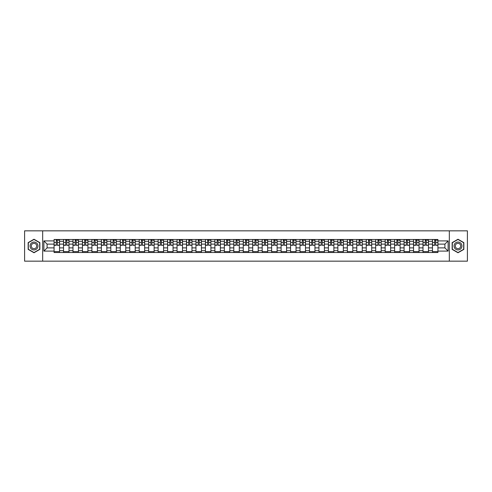 <?xml version="1.0" encoding="UTF-8"?>
<svg xmlns="http://www.w3.org/2000/svg" width="492" height="492" viewBox="0 0 492 492"><rect width="100%" height="100%" fill="white"/><g stroke="black" fill="none" stroke-linecap="round" stroke-linejoin="round"><path stroke-width="0.74" d="M449.331 261.16L467.4 261.16L467.4 230.84L24.6 230.84L24.6 261.16L449.331 261.16L449.331 230.84M63.529 252.519L63.529 241.332L59.532 241.332L59.532 252.519M59.532 241.332L59.532 239.481M63.529 241.332L63.529 239.481M68.991 239.481L68.991 252.519M72.994 252.519L72.994 239.481M78.449 239.481L78.449 252.519M82.453 252.519L82.453 239.481M87.908 239.481L87.908 252.519M91.912 252.519L91.912 239.481M97.367 239.481L97.367 252.519M101.37 252.519L101.37 239.481M106.832 239.481L106.832 252.519M110.829 252.519L110.829 239.481M116.29 239.481L116.29 252.519M120.294 252.519L120.294 239.481M125.749 239.481L125.749 252.519M129.753 252.519L129.753 239.481M135.208 239.481L135.208 252.519M139.211 252.519L139.211 239.481M144.666 239.481L144.666 252.519M148.67 252.519L148.67 239.481M154.131 239.481L154.131 252.519M158.129 252.519L158.129 239.481M163.59 239.481L163.59 252.519M167.594 252.519L167.594 239.481M173.049 239.481L173.049 252.519M177.052 252.519L177.052 239.481M182.507 239.481L182.507 252.519M186.511 252.519L186.511 239.481M191.966 239.481L191.966 252.519M195.97 252.519L195.97 239.481M201.431 239.481L201.431 252.519M205.428 252.519L205.428 239.481M210.89 239.481L210.89 252.519M214.893 252.519L214.893 239.481M220.348 239.481L220.348 252.519M224.352 252.519L224.352 239.481M229.807 239.481L229.807 252.519M233.811 252.519L233.811 239.481M239.272 239.481L239.272 252.519M243.269 252.519L243.269 239.481M248.731 239.481L248.731 252.519M252.728 252.519L252.728 239.481M258.189 239.481L258.189 252.519M262.193 252.519L262.193 239.481M267.648 239.481L267.648 252.519M271.652 252.519L271.652 239.481M277.107 239.481L277.107 252.519M281.11 252.519L281.11 239.481M286.572 239.481L286.572 252.519M290.569 252.519L290.569 239.481M296.03 239.481L296.03 252.519M300.034 252.519L300.034 239.481M305.489 239.481L305.489 252.519M309.493 252.519L309.493 239.481M314.948 239.481L314.948 252.519M318.951 252.519L318.951 239.481M324.406 239.481L324.406 252.519M328.41 252.519L328.41 239.481M333.871 239.481L333.871 252.519M337.869 252.519L337.869 239.481M343.33 239.481L343.33 252.519M347.334 252.519L347.334 239.481M352.789 239.481L352.789 252.519M356.792 252.519L356.792 239.481M362.247 239.481L362.247 252.519M366.251 252.519L366.251 239.481M371.706 239.481L371.706 252.519M375.71 252.519L375.71 239.481M381.171 239.481L381.171 252.519M385.168 252.519L385.168 239.481M390.63 239.481L390.63 252.519M394.633 252.519L394.633 239.481M400.088 239.481L400.088 252.519M404.092 252.519L404.092 239.481M409.547 239.481L409.547 252.519M413.551 252.519L413.551 239.481M419.006 239.481L419.006 252.519M423.009 252.519L423.009 239.481M428.471 239.481L428.471 252.519M432.468 252.519L432.468 239.481M432.468 247.882L428.471 247.882M423.009 247.882L419.006 247.882M413.551 247.882L409.547 247.882M404.092 247.882L400.088 247.882M394.633 247.882L390.63 247.882M385.168 247.882L381.171 247.882M375.71 247.882L371.706 247.882M366.251 247.882L362.247 247.882M356.792 247.882L352.789 247.882M347.334 247.882L343.33 247.882M337.869 247.882L333.871 247.882M328.41 247.882L324.406 247.882M318.951 247.882L314.948 247.882M309.493 247.882L305.489 247.882M300.034 247.882L296.03 247.882M290.569 247.882L286.572 247.882M281.11 247.882L277.107 247.882M271.652 247.882L267.648 247.882M262.193 247.882L258.189 247.882M252.728 247.882L248.731 247.882M243.269 247.882L239.272 247.882M233.811 247.882L229.807 247.882M224.352 247.882L220.348 247.882M214.893 247.882L210.89 247.882M205.428 247.882L201.431 247.882M195.97 247.882L191.966 247.882M186.511 247.882L182.507 247.882M177.052 247.882L173.049 247.882M167.594 247.882L163.59 247.882M158.129 247.882L154.131 247.882M148.67 247.882L144.666 247.882M139.211 247.882L135.208 247.882M129.753 247.882L125.749 247.882M120.294 247.882L116.29 247.882M110.829 247.882L106.832 247.882M101.37 247.882L97.367 247.882M91.912 247.882L87.908 247.882M82.453 247.882L78.449 247.882M72.994 247.882L68.991 247.882M63.529 247.882L59.532 247.882M432.468 244.118L428.471 244.118M423.009 244.118L419.006 244.118M413.551 244.118L409.547 244.118M404.092 244.118L400.088 244.118M394.633 244.118L390.63 244.118M385.168 244.118L381.171 244.118M375.71 244.118L371.706 244.118M366.251 244.118L362.247 244.118M356.792 244.118L352.789 244.118M347.334 244.118L343.33 244.118M337.869 244.118L333.871 244.118M328.41 244.118L324.406 244.118M318.951 244.118L314.948 244.118M309.493 244.118L305.489 244.118M300.034 244.118L296.03 244.118M290.569 244.118L286.572 244.118M281.11 244.118L277.107 244.118M271.652 244.118L267.648 244.118M262.193 244.118L258.189 244.118M252.728 244.118L248.731 244.118M243.269 244.118L239.272 244.118M233.811 244.118L229.807 244.118M224.352 244.118L220.348 244.118M214.893 244.118L210.89 244.118M205.428 244.118L201.431 244.118M195.97 244.118L191.966 244.118M186.511 244.118L182.507 244.118M177.052 244.118L173.049 244.118M167.594 244.118L163.59 244.118M158.129 244.118L154.131 244.118M148.67 244.118L144.666 244.118M139.211 244.118L135.208 244.118M129.753 244.118L125.749 244.118M120.294 244.118L116.29 244.118M110.829 244.118L106.832 244.118M101.37 244.118L97.367 244.118M91.912 244.118L87.908 244.118M82.453 244.118L78.449 244.118M72.994 244.118L68.991 244.118M63.529 244.118L59.532 244.118M47.097 247.882L54.071 247.882L54.071 244.118L47.097 244.118L47.097 247.882L43.886 251.092L43.886 240.908L54.071 240.908L54.071 244.118M437.929 244.118L437.929 247.882L444.903 247.882L444.903 244.118L437.929 244.118L437.929 239.481L54.071 239.481L54.071 240.908M437.929 240.908L448.114 240.908L448.114 251.092L437.929 251.092L437.929 247.882M54.071 247.882L54.071 252.519L437.929 252.519L437.929 251.092M54.071 251.092L43.886 251.092M42.669 261.16L42.669 230.84M39.852 242.624L33.997 239.241L28.149 242.624L28.149 249.376L33.997 252.759L39.852 249.376L39.852 242.624M463.851 242.624L458.003 239.241L452.148 242.624L452.148 249.376L458.003 252.759L463.851 249.376L463.851 242.624M59.532 251.609L54.071 251.609M56.285 240.391L57.318 240.391M68.991 251.609L63.529 251.609M65.743 240.391L66.777 240.391M78.449 251.609L72.994 251.609M75.202 240.391L76.235 240.391M87.908 251.609L82.453 251.609M84.667 240.391L85.694 240.391M97.367 251.609L91.912 251.609M94.126 240.391L95.153 240.391M106.832 251.609L101.37 251.609M103.584 240.391L104.618 240.391M116.29 251.609L110.829 251.609M113.043 240.391L114.076 240.391M125.749 251.609L120.294 251.609M122.502 240.391L123.535 240.391M135.208 251.609L129.753 251.609M131.967 240.391L132.994 240.391M144.666 251.609L139.211 251.609M141.425 240.391L142.459 240.391M154.131 251.609L148.67 251.609M150.884 240.391L151.917 240.391M163.59 251.609L158.129 251.609M160.343 240.391L161.376 240.391M173.049 251.609L167.594 251.609M169.808 240.391L170.835 240.391M182.507 251.609L177.052 251.609M179.266 240.391L180.293 240.391M191.966 251.609L186.511 251.609M188.725 240.391L189.758 240.391M201.431 251.609L195.97 251.609M198.184 240.391L199.217 240.391M210.89 251.609L205.428 251.609M207.642 240.391L208.676 240.391M220.348 251.609L214.893 251.609M217.107 240.391L218.134 240.391M229.807 251.609L224.352 251.609M226.566 240.391L227.593 240.391M239.272 251.609L233.811 251.609M236.025 240.391L237.058 240.391M248.731 251.609L243.269 251.609M245.483 240.391L246.517 240.391M258.189 251.609L252.728 251.609M254.942 240.391L255.975 240.391M267.648 251.609L262.193 251.609M264.407 240.391L265.434 240.391M277.107 251.609L271.652 251.609M273.866 240.391L274.893 240.391M286.572 251.609L281.11 251.609M283.324 240.391L284.358 240.391M296.03 251.609L290.569 251.609M292.783 240.391L293.816 240.391M305.489 251.609L300.034 251.609M302.242 240.391L303.275 240.391M314.948 251.609L309.493 251.609M311.707 240.391L312.734 240.391M324.406 251.609L318.951 251.609M321.165 240.391L322.192 240.391M333.871 251.609L328.41 251.609M330.624 240.391L331.657 240.391M343.33 251.609L337.869 251.609M340.083 240.391L341.116 240.391M352.789 251.609L347.334 251.609M349.541 240.391L350.575 240.391M362.247 251.609L356.792 251.609M359.006 240.391L360.033 240.391M371.706 251.609L366.251 251.609M368.465 240.391L369.498 240.391M381.171 251.609L375.71 251.609M377.924 240.391L378.957 240.391M390.63 251.609L385.168 251.609M387.382 240.391L388.416 240.391M400.088 251.609L394.633 251.609M396.847 240.391L397.874 240.391M409.547 251.609L404.092 251.609M406.306 240.391L407.333 240.391M419.006 251.609L413.551 251.609M415.765 240.391L416.798 240.391M428.471 251.609L423.009 251.609M425.223 240.391L426.257 240.391M437.929 251.609L432.468 251.609M434.682 240.391L435.715 240.391M43.886 240.908L47.097 244.118M444.903 247.882L448.114 251.092M444.903 244.118L448.114 240.908M57.318 245.096L59.501 245.305L57.318 245.305L57.318 239.542L59.501 239.542L58.284 239.542M59.501 245.096L59.501 239.542M56.285 240.33L57.318 240.33M58.284 240.33L58.708 240.33M55.313 239.542L54.102 239.542L54.102 245.305L56.285 245.305L56.285 239.542L55.405 239.542M54.102 239.542L58.197 239.542M66.777 245.096L68.96 245.305L66.777 245.305L66.777 239.542L68.96 239.542L67.748 239.542M68.96 245.096L68.96 239.542M65.743 240.33L66.777 240.33M67.748 240.33L68.173 240.33M64.772 239.542L63.56 239.542L63.56 245.305L65.743 245.305L65.743 239.542L64.864 239.542M63.56 239.542L67.656 239.542M76.235 245.096L78.419 245.305L76.235 245.305L76.235 239.542L78.419 239.542L77.207 239.542M78.419 245.096L78.419 239.542M75.202 240.33L76.235 240.33M77.207 240.33L77.631 240.33M74.237 239.542L73.019 239.542L73.019 245.305L75.202 245.305L75.202 239.542L74.323 239.542M73.019 239.542L77.115 239.542M30.584 247.968A3.942 3.942 0 0 0 35.971 249.413A3.942 3.942 0 0 0 37.41 244.032A3.942 3.942 0 0 0 32.029 242.587A3.942 3.942 0 0 0 30.584 247.968M31.66 247.347A2.7 2.7 0 0 0 35.35 248.337A2.7 2.7 0 0 0 36.334 244.653A2.7 2.7 0 0 0 32.65 243.663A2.7 2.7 0 0 0 31.66 247.347M33.997 239.45L39.667 242.728L39.667 249.272L33.997 252.55L28.327 249.272L28.327 242.728L33.997 239.45M454.59 247.968A3.942 3.942 0 0 0 459.971 249.413A3.942 3.942 0 0 0 461.416 244.032A3.942 3.942 0 0 0 456.029 242.587A3.942 3.942 0 0 0 454.59 247.968M455.666 247.347A2.7 2.7 0 0 0 459.35 248.337A2.7 2.7 0 0 0 460.34 244.653A2.7 2.7 0 0 0 456.65 243.663A2.7 2.7 0 0 0 455.666 247.347M458.003 239.45L463.673 242.728L463.673 249.272L458.003 252.55L452.332 249.272L452.332 242.728L458.003 239.45M85.694 245.096L87.877 245.305L85.694 245.305L85.694 239.542L87.877 239.542L86.666 239.542M87.877 245.096L87.877 239.542M84.667 240.33L85.694 240.33M86.666 240.33L87.09 240.33M83.695 239.542L82.484 239.542L82.484 245.305L84.667 245.305L84.667 239.542L83.788 239.542M82.484 239.542L86.574 239.542M95.153 245.096L97.336 245.305L95.153 245.305L95.153 239.542L97.336 239.542L96.125 239.542M97.336 245.096L97.336 239.542M94.126 240.33L95.153 240.33M96.125 240.33L96.549 240.33M93.154 239.542L91.942 239.542L91.942 245.305L94.126 245.305L94.126 239.542L93.246 239.542M91.942 239.542L96.032 239.542M104.618 245.096L106.801 245.305L104.618 245.305L104.618 239.542L106.801 239.542L105.583 239.542M106.801 245.096L106.801 239.542M103.584 240.33L104.618 240.33M105.583 240.33L106.008 240.33M102.613 239.542L101.401 239.542L101.401 245.305L103.584 245.305L103.584 239.542L102.705 239.542M101.401 239.542L105.497 239.542M114.076 245.096L116.26 245.305L114.076 245.305L114.076 239.542L116.26 239.542L115.048 239.542M116.26 245.096L116.26 239.542M113.043 240.33L114.076 240.33M115.048 240.33L115.472 240.33M112.078 239.542L110.86 239.542L110.86 245.305L113.043 245.305L113.043 239.542L112.164 239.542M110.86 239.542L114.956 239.542M123.535 245.096L125.718 245.305L123.535 245.305L123.535 239.542L125.718 239.542L124.507 239.542M125.718 245.096L125.718 239.542M122.502 240.33L123.535 240.33M124.507 240.33L124.931 240.33M121.536 239.542L120.325 239.542L120.325 245.305L122.502 245.305L122.502 239.542L121.622 239.542M120.325 239.542L124.415 239.542M132.994 245.096L135.177 245.305L132.994 245.305L132.994 239.542L135.177 239.542L133.965 239.542M135.177 245.096L135.177 239.542M131.967 240.33L132.994 240.33M133.965 240.33L134.39 240.33M130.995 239.542L129.783 239.542L129.783 245.305L131.967 245.305L131.967 239.542L131.087 239.542M129.783 239.542L133.873 239.542M142.459 245.096L144.636 245.305L142.459 245.305L142.459 239.542L144.636 239.542L143.424 239.542M144.636 245.096L144.636 239.542M141.425 240.33L142.459 240.33M143.424 240.33L143.849 240.33M140.454 239.542L139.242 239.542L139.242 245.305L141.425 245.305L141.425 239.542L140.546 239.542M139.242 239.542L143.332 239.542M151.917 245.096L154.101 245.305L151.917 245.305L151.917 239.542L154.101 239.542L152.883 239.542M154.101 245.096L154.101 239.542M150.884 240.33L151.917 240.33M152.883 240.33L153.313 240.33M149.912 239.542L148.701 239.542L148.701 245.305L150.884 245.305L150.884 239.542L150.005 239.542M148.701 239.542L152.797 239.542M161.376 245.096L163.559 245.305L161.376 245.305L161.376 239.542L163.559 239.542L162.348 239.542M163.559 245.096L163.559 239.542M160.343 240.33L161.376 240.33M162.348 240.33L162.772 240.33M159.377 239.542L158.16 239.542L158.16 245.305L160.343 245.305L160.343 239.542L159.463 239.542M158.16 239.542L162.255 239.542M170.835 245.096L173.018 245.305L170.835 245.305L170.835 239.542L173.018 239.542L171.806 239.542M173.018 245.096L173.018 239.542M169.808 240.33L170.835 240.33M171.806 240.33L172.231 240.33M168.836 239.542L167.624 239.542L167.624 245.305L169.808 245.305L169.808 239.542L168.928 239.542M167.624 239.542L171.714 239.542M180.293 245.096L182.477 245.305L180.293 245.305L180.293 239.542L182.477 239.542L181.265 239.542M182.477 245.096L182.477 239.542M179.266 240.33L180.293 240.33M181.265 240.33L181.689 240.33M178.295 239.542L177.083 239.542L177.083 245.305L179.266 245.305L179.266 239.542L178.387 239.542M177.083 239.542L181.173 239.542M189.758 245.096L191.942 245.305L189.758 245.305L189.758 239.542L191.942 239.542L190.724 239.542M191.942 245.096L191.942 239.542M188.725 240.33L189.758 240.33M190.724 240.33L191.148 240.33M187.753 239.542L186.542 239.542L186.542 245.305L188.725 245.305L188.725 239.542L187.846 239.542M186.542 239.542L190.638 239.542M199.217 245.096L201.4 245.305L199.217 245.305L199.217 239.542L201.4 239.542L200.189 239.542M201.4 245.096L201.4 239.542M198.184 240.33L199.217 240.33M200.189 240.33L200.613 240.33M197.212 239.542L196 239.542L196 245.305L198.184 245.305L198.184 239.542L197.304 239.542M196 239.542L200.096 239.542M208.676 245.096L210.859 245.305L208.676 245.305L208.676 239.542L210.859 239.542L209.647 239.542M210.859 245.096L210.859 239.542M207.642 240.33L208.676 240.33M209.647 240.33L210.072 240.33M206.677 239.542L205.459 239.542L205.459 245.305L207.642 245.305L207.642 239.542L206.763 239.542M205.459 239.542L209.555 239.542M218.134 245.096L220.318 245.305L218.134 245.305L218.134 239.542L220.318 239.542L219.106 239.542M220.318 245.096L220.318 239.542M217.107 240.33L218.134 240.33M219.106 240.33L219.53 240.33M216.136 239.542L214.924 239.542L214.924 245.305L217.107 245.305L217.107 239.542L216.228 239.542M214.924 239.542L219.014 239.542M227.593 245.096L229.776 245.305L227.593 245.305L227.593 239.542L229.776 239.542L228.565 239.542M229.776 245.096L229.776 239.542M226.566 240.33L227.593 240.33M228.565 240.33L228.989 240.33M225.594 239.542L224.383 239.542L224.383 245.305L226.566 245.305L226.566 239.542L225.687 239.542M224.383 239.542L228.472 239.542M237.058 245.096L239.241 245.305L237.058 245.305L237.058 239.542L239.241 239.542L238.023 239.542M239.241 245.096L239.241 239.542M236.025 240.33L237.058 240.33M238.023 240.33L238.448 240.33M235.053 239.542L233.841 239.542L233.841 245.305L236.025 245.305L236.025 239.542L235.145 239.542M233.841 239.542L237.937 239.542M246.517 245.096L248.7 245.305L246.517 245.305L246.517 239.542L248.7 239.542L247.488 239.542M248.7 245.096L248.7 239.542M245.483 240.33L246.517 240.33M247.488 240.33L247.913 240.33M244.512 239.542L243.3 239.542L243.3 245.305L245.483 245.305L245.483 239.542L244.604 239.542M243.3 239.542L247.396 239.542M255.975 245.096L258.159 245.305L255.975 245.305L255.975 239.542L258.159 239.542L256.947 239.542M258.159 245.096L258.159 239.542M254.942 240.33L255.975 240.33M256.947 240.33L257.371 240.33M253.977 239.542L252.759 239.542L252.759 245.305L254.942 245.305L254.942 239.542L254.063 239.542M252.759 239.542L256.855 239.542M265.434 245.096L267.617 245.305L265.434 245.305L265.434 239.542L267.617 239.542L266.406 239.542M267.617 245.096L267.617 239.542M264.407 240.33L265.434 240.33M266.406 240.33L266.83 240.33M263.435 239.542L262.224 239.542L262.224 245.305L264.407 245.305L264.407 239.542L263.527 239.542M262.224 239.542L266.313 239.542M274.893 245.096L277.076 245.305L274.893 245.305L274.893 239.542L277.076 239.542L275.864 239.542M277.076 245.096L277.076 239.542M273.866 240.33L274.893 240.33M275.864 240.33L276.289 240.33M272.894 239.542L271.682 239.542L271.682 245.305L273.866 245.305L273.866 239.542L272.986 239.542M271.682 239.542L275.772 239.542M284.358 245.096L286.541 245.305L284.358 245.305L284.358 239.542L286.541 239.542L285.323 239.542M286.541 245.096L286.541 239.542M283.324 240.33L284.358 240.33M285.323 240.33L285.747 240.33M282.353 239.542L281.141 239.542L281.141 245.305L283.324 245.305L283.324 239.542L282.445 239.542M281.141 239.542L285.237 239.542M293.816 245.096L296 245.305L293.816 245.305L293.816 239.542L296 239.542L294.788 239.542M296 245.096L296 239.542M292.783 240.33L293.816 240.33M294.788 240.33L295.212 240.33M291.811 239.542L290.6 239.542L290.6 245.305L292.783 245.305L292.783 239.542L291.904 239.542M290.6 239.542L294.696 239.542M303.275 245.096L305.458 245.305L303.275 245.305L303.275 239.542L305.458 239.542L304.247 239.542M305.458 245.096L305.458 239.542M302.242 240.33L303.275 240.33M304.247 240.33L304.671 240.33M301.276 239.542L300.058 239.542L300.058 245.305L302.242 245.305L302.242 239.542L301.362 239.542M300.058 239.542L304.154 239.542M312.734 245.096L314.917 245.305L312.734 245.305L312.734 239.542L314.917 239.542L313.705 239.542M314.917 245.096L314.917 239.542M311.707 240.33L312.734 240.33M313.705 240.33L314.13 240.33M310.735 239.542L309.523 239.542L309.523 245.305L311.707 245.305L311.707 239.542L310.827 239.542M309.523 239.542L313.613 239.542M322.192 245.096L324.376 245.305L322.192 245.305L322.192 239.542L324.376 239.542L323.164 239.542M324.376 245.096L324.376 239.542M321.165 240.33L322.192 240.33M323.164 240.33L323.588 240.33M320.194 239.542L318.982 239.542L318.982 245.305L321.165 245.305L321.165 239.542L320.286 239.542M318.982 239.542L323.072 239.542M331.657 245.096L333.84 245.305L331.657 245.305L331.657 239.542L333.84 239.542L332.623 239.542M333.84 245.096L333.84 239.542M330.624 240.33L331.657 240.33M332.623 240.33L333.047 240.33M329.652 239.542L328.441 239.542L328.441 245.305L330.624 245.305L330.624 239.542L329.745 239.542M328.441 239.542L332.537 239.542M341.116 245.096L343.299 245.305L341.116 245.305L341.116 239.542L343.299 239.542L342.088 239.542M343.299 245.096L343.299 239.542M340.083 240.33L341.116 240.33M342.088 240.33L342.512 240.33M339.117 239.542L337.899 239.542L337.899 245.305L340.083 245.305L340.083 239.542L339.203 239.542M337.899 239.542L341.995 239.542M350.575 245.096L352.758 245.305L350.575 245.305L350.575 239.542L352.758 239.542L351.546 239.542M352.758 245.096L352.758 239.542M349.541 240.33L350.575 240.33M351.546 240.33L351.971 240.33M348.576 239.542L347.364 239.542L347.364 245.305L349.541 245.305L349.541 239.542L348.668 239.542M347.364 239.542L351.454 239.542M360.033 245.096L362.217 245.305L360.033 245.305L360.033 239.542L362.217 239.542L361.005 239.542M362.217 245.096L362.217 239.542M359.006 240.33L360.033 240.33M361.005 240.33L361.429 240.33M358.035 239.542L356.823 239.542L356.823 245.305L359.006 245.305L359.006 239.542L358.127 239.542M356.823 239.542L360.913 239.542M369.498 245.096L371.675 245.305L369.498 245.305L369.498 239.542L371.675 239.542L370.464 239.542M371.675 245.096L371.675 239.542M368.465 240.33L369.498 240.33M370.464 240.33L370.888 240.33M367.493 239.542L366.282 239.542L366.282 245.305L368.465 245.305L368.465 239.542L367.586 239.542M366.282 239.542L370.378 239.542M378.957 245.096L381.14 245.305L378.957 245.305L378.957 239.542L381.14 239.542L379.922 239.542M381.14 245.096L381.14 239.542M377.924 240.33L378.957 240.33M379.922 240.33L380.353 240.33M376.952 239.542L375.74 239.542L375.74 245.305L377.924 245.305L377.924 239.542L377.044 239.542M375.74 239.542L379.836 239.542M388.416 245.096L390.599 245.305L388.416 245.305L388.416 239.542L390.599 239.542L389.387 239.542M390.599 245.096L390.599 239.542M387.382 240.33L388.416 240.33M389.387 240.33L389.812 240.33M386.417 239.542L385.199 239.542L385.199 245.305L387.382 245.305L387.382 239.542L386.503 239.542M385.199 239.542L389.295 239.542M397.874 245.096L400.058 245.305L397.874 245.305L397.874 239.542L400.058 239.542L398.846 239.542M400.058 245.096L400.058 239.542M396.847 240.33L397.874 240.33M398.846 240.33L399.27 240.33M395.876 239.542L394.664 239.542L394.664 245.305L396.847 245.305L396.847 239.542L395.968 239.542M394.664 239.542L398.754 239.542M407.333 245.096L409.516 245.305L407.333 245.305L407.333 239.542L409.516 239.542L408.305 239.542M409.516 245.096L409.516 239.542M406.306 240.33L407.333 240.33M408.305 240.33L408.729 240.33M405.334 239.542L404.123 239.542L404.123 245.305L406.306 245.305L406.306 239.542L405.426 239.542M404.123 239.542L408.212 239.542M416.798 245.096L418.981 245.305L416.798 245.305L416.798 239.542L418.981 239.542L417.763 239.542M418.981 245.096L418.981 239.542M415.765 240.33L416.798 240.33M417.763 240.33L418.188 240.33M414.793 239.542L413.581 239.542L413.581 245.305L415.765 245.305L415.765 239.542L414.885 239.542M413.581 239.542L417.677 239.542M426.257 245.096L428.44 245.305L426.257 245.305L426.257 239.542L428.44 239.542L427.228 239.542M428.44 245.096L428.44 239.542M425.223 240.33L426.257 240.33M427.228 240.33L427.653 240.33M424.252 239.542L423.04 239.542L423.04 245.305L425.223 245.305L425.223 239.542L424.344 239.542M423.04 239.542L427.136 239.542M435.715 245.096L437.898 245.305L435.715 245.305L435.715 239.542L437.898 239.542L436.687 239.542M437.898 245.096L437.898 239.542M434.682 240.33L435.715 240.33M436.687 240.33L437.111 240.33M433.716 239.542L432.499 239.542L432.499 245.305L434.682 245.305L434.682 239.542L433.803 239.542M432.499 239.542L436.595 239.542M423.009 241.332L419.006 241.332M413.551 241.332L409.547 241.332M404.092 241.332L400.088 241.332M394.633 241.332L390.63 241.332M385.168 241.332L381.171 241.332M375.71 241.332L371.706 241.332M366.251 241.332L362.247 241.332M356.792 241.332L352.789 241.332M347.334 241.332L343.33 241.332M337.869 241.332L333.871 241.332M328.41 241.332L324.406 241.332M318.951 241.332L314.948 241.332M309.493 241.332L305.489 241.332M300.034 241.332L296.03 241.332M290.569 241.332L286.572 241.332M281.11 241.332L277.107 241.332M271.652 241.332L267.648 241.332M262.193 241.332L258.189 241.332M252.728 241.332L248.731 241.332M243.269 241.332L239.272 241.332M233.811 241.332L229.807 241.332M224.352 241.332L220.348 241.332M214.893 241.332L210.89 241.332M205.428 241.332L201.431 241.332M195.97 241.332L191.966 241.332M186.511 241.332L182.507 241.332M177.052 241.332L173.049 241.332M167.594 241.332L163.59 241.332M158.129 241.332L154.131 241.332M148.67 241.332L144.666 241.332M139.211 241.332L135.208 241.332M129.753 241.332L125.749 241.332M120.294 241.332L116.29 241.332M110.829 241.332L106.832 241.332M101.37 241.332L97.367 241.332M91.912 241.332L87.908 241.332M82.453 241.332L78.449 241.332M72.994 241.332L68.991 241.332M432.468 241.332L428.471 241.332M423.009 250.668L419.006 250.668M413.551 250.668L409.547 250.668M404.092 250.668L400.088 250.668M394.633 250.668L390.63 250.668M385.168 250.668L381.171 250.668M375.71 250.668L371.706 250.668M366.251 250.668L362.247 250.668M356.792 250.668L352.789 250.668M347.334 250.668L343.33 250.668M337.869 250.668L333.871 250.668M328.41 250.668L324.406 250.668M318.951 250.668L314.948 250.668M309.493 250.668L305.489 250.668M300.034 250.668L296.03 250.668M290.569 250.668L286.572 250.668M281.11 250.668L277.107 250.668M271.652 250.668L267.648 250.668M262.193 250.668L258.189 250.668M252.728 250.668L248.731 250.668M243.269 250.668L239.272 250.668M233.811 250.668L229.807 250.668M224.352 250.668L220.348 250.668M214.893 250.668L210.89 250.668M205.428 250.668L201.431 250.668M195.97 250.668L191.966 250.668M186.511 250.668L182.507 250.668M177.052 250.668L173.049 250.668M167.594 250.668L163.59 250.668M158.129 250.668L154.131 250.668M148.67 250.668L144.666 250.668M139.211 250.668L135.208 250.668M129.753 250.668L125.749 250.668M120.294 250.668L116.29 250.668M110.829 250.668L106.832 250.668M101.37 250.668L97.367 250.668M91.912 250.668L87.908 250.668M82.453 250.668L78.449 250.668M72.994 250.668L68.991 250.668M63.529 250.668L59.532 250.668M432.468 250.668L428.471 250.668M57.318 242.488L59.501 242.488M54.102 245.096L56.285 245.096M54.102 242.488L56.285 242.488M66.777 242.488L68.96 242.488M63.56 245.096L65.743 245.096M63.56 242.488L65.743 242.488M76.235 242.488L78.419 242.488M73.019 245.096L75.202 245.096M73.019 242.488L75.202 242.488M85.694 242.488L87.877 242.488M82.484 245.096L84.667 245.096M82.484 242.488L84.667 242.488M95.153 242.488L97.336 242.488M91.942 245.096L94.126 245.096M91.942 242.488L94.126 242.488M104.618 242.488L106.801 242.488M101.401 245.096L103.584 245.096M101.401 242.488L103.584 242.488M114.076 242.488L116.26 242.488M110.86 245.096L113.043 245.096M110.86 242.488L113.043 242.488M123.535 242.488L125.718 242.488M120.325 245.096L122.502 245.096M120.325 242.488L122.502 242.488M132.994 242.488L135.177 242.488M129.783 245.096L131.967 245.096M129.783 242.488L131.967 242.488M142.459 242.488L144.636 242.488M139.242 245.096L141.425 245.096M139.242 242.488L141.425 242.488M151.917 242.488L154.101 242.488M148.701 245.096L150.884 245.096M148.701 242.488L150.884 242.488M161.376 242.488L163.559 242.488M158.16 245.096L160.343 245.096M158.16 242.488L160.343 242.488M170.835 242.488L173.018 242.488M167.624 245.096L169.808 245.096M167.624 242.488L169.808 242.488M180.293 242.488L182.477 242.488M177.083 245.096L179.266 245.096M177.083 242.488L179.266 242.488M189.758 242.488L191.942 242.488M186.542 245.096L188.725 245.096M186.542 242.488L188.725 242.488M199.217 242.488L201.4 242.488M196 245.096L198.184 245.096M196 242.488L198.184 242.488M208.676 242.488L210.859 242.488M205.459 245.096L207.642 245.096M205.459 242.488L207.642 242.488M218.134 242.488L220.318 242.488M214.924 245.096L217.107 245.096M214.924 242.488L217.107 242.488M227.593 242.488L229.776 242.488M224.383 245.096L226.566 245.096M224.383 242.488L226.566 242.488M237.058 242.488L239.241 242.488M233.841 245.096L236.025 245.096M233.841 242.488L236.025 242.488M246.517 242.488L248.7 242.488M243.3 245.096L245.483 245.096M243.3 242.488L245.483 242.488M255.975 242.488L258.159 242.488M252.759 245.096L254.942 245.096M252.759 242.488L254.942 242.488M265.434 242.488L267.617 242.488M262.224 245.096L264.407 245.096M262.224 242.488L264.407 242.488M274.893 242.488L277.076 242.488M271.682 245.096L273.866 245.096M271.682 242.488L273.866 242.488M284.358 242.488L286.541 242.488M281.141 245.096L283.324 245.096M281.141 242.488L283.324 242.488M293.816 242.488L296 242.488M290.6 245.096L292.783 245.096M290.6 242.488L292.783 242.488M303.275 242.488L305.458 242.488M300.058 245.096L302.242 245.096M300.058 242.488L302.242 242.488M312.734 242.488L314.917 242.488M309.523 245.096L311.707 245.096M309.523 242.488L311.707 242.488M322.192 242.488L324.376 242.488M318.982 245.096L321.165 245.096M318.982 242.488L321.165 242.488M331.657 242.488L333.84 242.488M328.441 245.096L330.624 245.096M328.441 242.488L330.624 242.488M341.116 242.488L343.299 242.488M337.899 245.096L340.083 245.096M337.899 242.488L340.083 242.488M350.575 242.488L352.758 242.488M347.364 245.096L349.541 245.096M347.364 242.488L349.541 242.488M360.033 242.488L362.217 242.488M356.823 245.096L359.006 245.096M356.823 242.488L359.006 242.488M369.498 242.488L371.675 242.488M366.282 245.096L368.465 245.096M366.282 242.488L368.465 242.488M378.957 242.488L381.14 242.488M375.74 245.096L377.924 245.096M375.74 242.488L377.924 242.488M388.416 242.488L390.599 242.488M385.199 245.096L387.382 245.096M385.199 242.488L387.382 242.488M397.874 242.488L400.058 242.488M394.664 245.096L396.847 245.096M394.664 242.488L396.847 242.488M407.333 242.488L409.516 242.488M404.123 245.096L406.306 245.096M404.123 242.488L406.306 242.488M416.798 242.488L418.981 242.488M413.581 245.096L415.765 245.096M413.581 242.488L415.765 242.488M426.257 242.488L428.44 242.488M423.04 245.096L425.223 245.096M423.04 242.488L425.223 242.488M435.715 242.488L437.898 242.488M432.499 245.096L434.682 245.096M432.499 242.488L434.682 242.488"/></g></svg>
